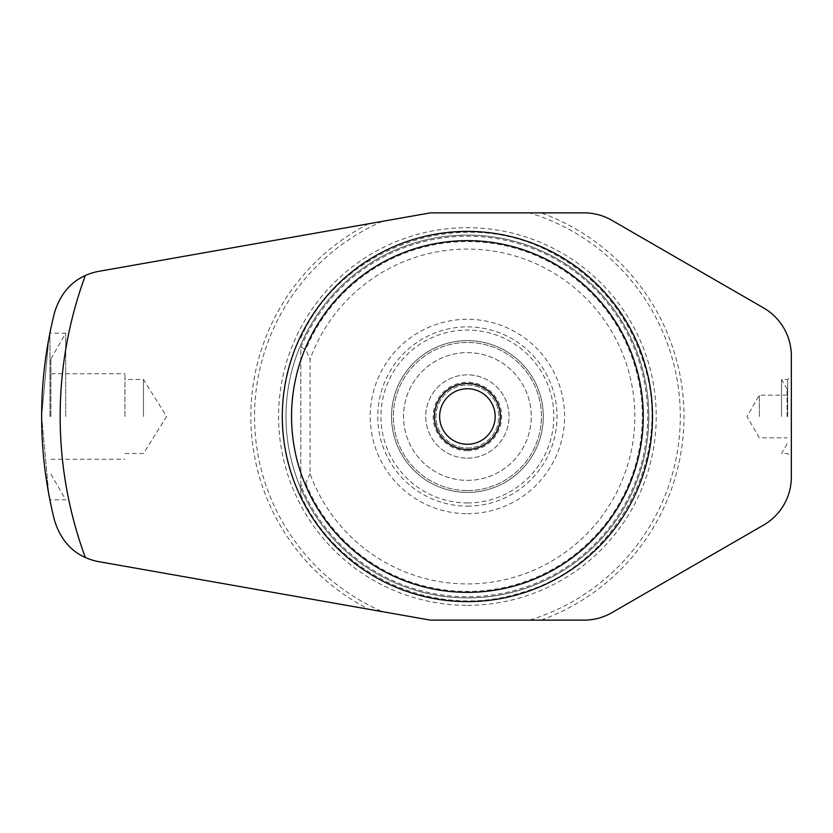 <?xml version="1.0" encoding="UTF-8"?>
<svg xmlns="http://www.w3.org/2000/svg" width="833" height="833" viewBox="0 0 833 833"><rect width="100%" height="100%" fill="white"/><g stroke="black" fill="none" stroke-linecap="round" stroke-linejoin="round"><path stroke-width="0.62" stroke-dasharray="4.17 3.12" d="M310.063 473.727L305.732 483.296L300.807 485.92L300.807 485.347L300.807 497.186A185.113 185.113 0 0 0 650.427 444.228A185.113 185.113 0 0 0 300.807 335.814C276.296 389.605 276.296 443.395 300.807 497.186L300.807 347.653A180.261 180.261 0 0 1 577.102 273.453A180.261 180.261 0 0 1 577.102 559.547A180.261 180.261 0 0 1 300.807 485.347L300.807 347.08L305.732 349.704L310.063 359.273L310.063 473.727A167.433 167.433 0 0 0 567.377 550.811A167.433 167.433 0 0 0 567.377 282.189A167.433 167.433 0 0 0 310.063 359.273M467.407 601.613A185.113 185.113 0 0 0 627.718 323.943A185.113 185.113 0 0 0 307.096 323.943A185.113 185.113 0 0 0 467.407 601.613M41.65 416.5L48.772 494.042L41.65 416.5L48.772 338.958L41.65 416.5M49.949 416.5L49.949 333.2L49.949 416.5M65.713 416.5L65.713 333.2L65.713 416.5M50.907 416.5L50.907 358.846L50.907 416.5M124.95 416.5L124.95 373.746L124.95 416.5M143.463 416.5L143.463 379.473L143.463 416.5M759.311 416.5L759.311 395.123L759.311 416.5M787.081 416.5L787.081 389.094L787.081 416.5M781.531 416.5L781.531 379.473L781.531 416.5M787.643 416.5L787.643 379.473L787.643 416.5M791.35 416.5L791.35 457.223L791.35 416.5M529.496 212.873L430.38 212.873L98.763 271.35A55.53 55.53 0 0 0 85.341 275.525C70.586 281.96 60.32 294.278 54.551 312.469A425.757 425.757 0 0 0 54.551 520.531C60.32 538.722 70.586 551.04 85.341 557.475A55.53 55.53 0 0 0 98.763 561.65L430.38 620.127L529.496 620.127A212.873 212.873 0 0 0 529.496 212.873L584.1 212.873A55.53 55.53 0 0 1 611.859 220.318L763.58 307.918A55.53 55.53 0 0 1 791.35 356.003L791.35 476.997A55.53 55.53 0 0 1 763.58 525.082L611.859 612.682A55.53 55.53 0 0 1 584.1 620.127L529.496 620.127M368.603 223.775A216.58 216.58 0 0 0 368.603 609.225M85.341 275.525A407.243 407.243 0 0 0 85.341 557.475M541.2 620.127A216.58 216.58 0 0 0 541.2 212.873M382.368 221.349A212.873 212.873 0 0 0 382.368 611.651M467.407 444.27A27.77 27.77 0 0 0 491.449 402.62A27.77 27.77 0 0 0 443.354 402.62A27.77 27.77 0 0 0 467.407 444.27M467.407 447.967A31.467 31.467 0 0 0 494.656 400.767A31.467 31.467 0 0 0 440.157 400.767A31.467 31.467 0 0 0 467.407 447.967A31.467 31.467 0 0 0 494.656 400.767A31.467 31.467 0 0 0 440.157 400.767A31.467 31.467 0 0 0 467.407 447.967M467.407 450.747A34.247 34.247 0 0 0 497.062 399.382A34.247 34.247 0 0 0 437.752 399.382A34.247 34.247 0 0 0 467.407 450.747M467.407 458.15A41.65 41.65 0 0 0 503.476 395.675A41.65 41.65 0 0 0 431.338 395.675A41.65 41.65 0 0 0 467.407 458.15A41.65 41.65 0 0 0 503.476 395.675A41.65 41.65 0 0 0 431.338 395.675A41.65 41.65 0 0 0 467.407 458.15M467.407 480.36A63.86 63.86 0 0 0 522.718 384.565A63.86 63.86 0 0 0 412.096 384.565A63.86 63.86 0 0 0 467.407 480.36A63.86 63.86 0 0 0 522.718 384.565A63.86 63.86 0 0 0 412.096 384.565A63.86 63.86 0 0 0 467.407 480.36M467.407 490.543A74.043 74.043 0 0 0 531.527 379.473A74.043 74.043 0 0 0 403.276 379.473A74.043 74.043 0 0 0 467.407 490.543A74.043 74.043 0 0 0 531.527 379.473A74.043 74.043 0 0 0 403.276 379.473A74.043 74.043 0 0 0 467.407 490.543M467.407 492.397A75.897 75.897 0 0 0 533.13 378.557A75.897 75.897 0 0 0 401.683 378.557A75.897 75.897 0 0 0 467.407 492.397A75.897 75.897 0 0 0 533.13 378.557A75.897 75.897 0 0 0 401.683 378.557A75.897 75.897 0 0 0 467.407 492.397M467.407 502.955A86.455 86.455 0 0 0 542.273 373.278A86.455 86.455 0 0 0 392.541 373.278A86.455 86.455 0 0 0 467.407 502.955M467.407 506.131A89.631 89.631 0 0 0 545.021 371.685A89.631 89.631 0 0 0 389.782 371.685A89.631 89.631 0 0 0 467.407 506.131M467.407 513.68A97.18 97.18 0 0 0 551.571 367.905A97.18 97.18 0 0 0 383.242 367.905A97.18 97.18 0 0 0 467.407 513.68M467.407 597.907A181.407 181.407 0 0 0 624.511 325.797A181.407 181.407 0 0 0 310.303 325.797A181.407 181.407 0 0 0 467.407 597.907A181.407 181.407 0 0 0 624.511 325.797A181.407 181.407 0 0 0 310.303 325.797A181.407 181.407 0 0 0 467.407 597.907A181.407 181.407 0 0 0 624.511 325.797A181.407 181.407 0 0 0 310.303 325.797A181.407 181.407 0 0 0 467.407 597.907M305.732 483.296A174.93 174.93 0 0 0 573.854 555.309A174.93 174.93 0 0 0 573.854 277.691A174.93 174.93 0 0 0 305.732 349.704M467.407 605.31A188.81 188.81 0 0 0 630.925 322.09A188.81 188.81 0 0 0 303.889 322.09A188.81 188.81 0 0 0 467.407 605.31M50.907 358.846L65.713 333.2L49.886 333.138M50.907 474.154L65.713 499.8L49.886 499.862M50.907 459.254L124.95 459.254M50.907 373.746L124.95 373.746M124.95 453.527L143.463 453.527L166.59 416.5L143.463 379.473L124.95 379.473M787.081 395.123L759.311 395.123L746.972 416.5L759.311 437.877L787.081 437.877M787.081 389.094L781.531 379.473L787.643 379.473L791.35 375.777M787.081 443.906L781.531 453.527L787.643 453.527L791.35 457.223M300.807 337.959C341.051 246.318 461.69 204.616 549.936 251.837C595.533 275.577 626.51 311.813 642.878 360.533C675.823 455.047 615.899 567.752 519.126 593.273C435.086 619.7 336.761 575.447 300.807 495.041"/><path stroke-width="1.25" d="M48.772 494.042L49.886 499.862L48.772 494.042M48.772 338.958L49.886 333.138L48.772 338.958M584.1 212.873L430.38 212.873L98.763 271.35A55.53 55.53 0 0 0 85.341 275.525C70.482 282.095 60.215 294.403 54.551 312.469A425.757 425.757 0 0 0 54.551 520.531C60.215 538.597 70.482 550.905 85.341 557.475A55.53 55.53 0 0 0 98.763 561.65L430.38 620.127L584.1 620.127A55.53 55.53 0 0 0 611.859 612.682L763.58 525.082A55.53 55.53 0 0 0 791.35 476.997L791.35 356.003A55.53 55.53 0 0 0 763.58 307.918L611.859 220.318A55.53 55.53 0 0 0 584.1 212.873M467.407 601.613A185.113 185.113 0 0 0 627.718 323.943A185.113 185.113 0 0 0 307.096 323.943A185.113 185.113 0 0 0 467.407 601.613M467.407 592.357A175.857 175.857 0 0 0 619.7 328.577A175.857 175.857 0 0 0 315.113 328.577A175.857 175.857 0 0 0 467.407 592.357M467.407 449.487A32.987 32.987 0 0 0 495.968 400.007A32.987 32.987 0 0 0 438.835 400.007A32.987 32.987 0 0 0 467.407 449.487M467.407 444.27A27.77 27.77 0 0 0 491.449 402.62A27.77 27.77 0 0 0 443.354 402.62A27.77 27.77 0 0 0 467.407 444.27M54.551 312.469A425.757 425.757 0 0 0 54.551 520.531M85.341 275.525A407.243 407.243 0 0 0 85.341 557.475"/></g></svg>
